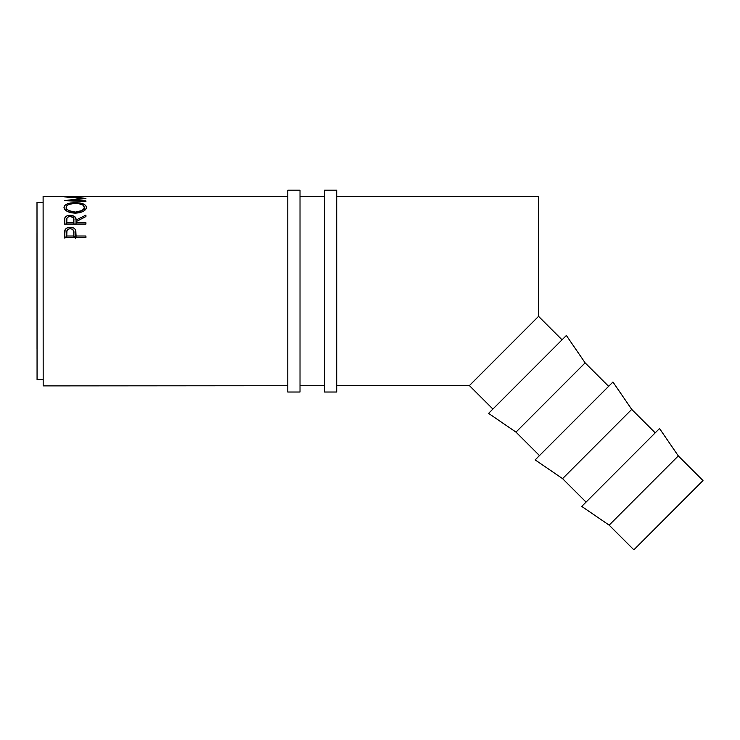 <?xml version="1.0" encoding="UTF-8"?>
<svg xmlns="http://www.w3.org/2000/svg" width="740" height="740" viewBox="0 0 740 740"><rect width="100%" height="100%" fill="white"/><g stroke="black" fill="none" stroke-linecap="round" stroke-linejoin="round"><path stroke-width="1.11" d="M37.037 349.197L37 202.418L43.114 202.418L43.114 196.304L287.786 196.304L43.114 196.304L43.114 202.418L37 202.418L37.065 379.777L43.179 379.777L43.179 385.892L287.786 385.725L43.179 385.892L43.114 196.304L43.179 385.892L43.114 202.418L43.179 379.777L37.065 379.777L37 202.418L37.065 379.777M696.516 487.068L633.856 549.811L703 480.575L678.303 455.905L609.159 525.15L633.856 549.811L609.159 525.15L678.303 455.905L659.534 428.525L581.742 506.419L609.159 525.15L581.742 506.419L659.534 428.525L678.303 455.905L703 480.575L668.423 515.197L696.516 487.068M562.576 478.632L586.062 502.09L562.576 478.632L631.72 409.387L562.576 478.632L535.159 459.901L562.576 478.632M655.215 432.845L631.72 409.387L612.951 382.007L535.159 459.901L612.951 382.007L631.72 409.387L655.215 432.845M515.984 432.114L539.479 455.572L515.984 432.114L585.137 362.868L515.984 432.114L488.576 413.382L515.984 432.114M608.622 386.326L585.137 362.868L566.368 335.488L488.576 413.382L566.368 335.488L585.137 362.868L608.622 386.326M471.972 383.024L469.401 385.596L336.709 385.688L469.401 385.596L492.896 409.054L469.401 385.596L538.554 316.35L538.507 196.304L336.709 196.304L538.507 196.304L538.535 316.368L562.039 339.808L538.554 316.35L474.303 380.693M300.014 385.716L324.481 385.697L300.014 385.716M324.481 196.304L300.014 196.304L324.481 196.304M85.923 237.586L64.519 237.577L65.139 229.678L66.813 228.049L70.263 227.263L73.778 228.087L75.008 229.15L75.832 231.074L76.044 236.005L85.923 236.014L85.923 237.586L85.923 236.014L76.044 236.005L75.693 230.482C74.925 228.373 73.121 227.3 70.263 227.263C67.469 227.3 65.666 228.327 64.843 230.353L64.519 237.577L85.923 237.586L85.923 236.014L85.923 237.586M85.923 200.929L85.923 201.539L64.519 200.651L82.085 198.348L64.519 196.896L85.923 196.618L70.522 197.034L85.923 198.385L70.494 200.318L85.923 200.929L70.494 200.318L85.923 198.385L70.522 197.034L85.923 196.618L64.519 196.896L82.085 198.348L64.519 200.651L85.923 201.539L85.923 200.929M85.923 224.081L64.519 224.081L64.815 217.939L66.739 215.978L69.773 215.285L72.871 215.627L75.48 217.477L76.044 220.067L85.923 215.109L85.923 216.561L76.044 221.667L76.044 222.74L85.923 222.74L85.923 224.081L85.923 222.74L76.044 222.74L76.044 221.667L85.923 216.561L85.923 215.109L76.044 220.067C76.322 217.209 74.389 215.608 70.245 215.275C67.386 215.331 65.573 216.219 64.815 217.939L64.519 224.081L85.923 224.081L85.923 222.74L85.923 224.081M64.019 207.931L64.75 205.442L67.183 203.916L74.102 202.695L83.176 203.898L85.655 205.387L86.478 207.329L85.692 209.429L83.269 211.344L79.642 212.722L75.323 213.194L71.003 212.732L67.312 211.418L64.833 209.513L64.019 207.931M75.499 196.313L83.731 196.304L75.499 196.313M66.72 196.313L73.306 196.304L66.72 196.313M64.843 238.188L64.843 230.353L64.843 238.188M65.148 237.577L66.711 236.236M70.263 228.697L70.263 227.263L70.263 228.697C73.066 229.15 74.278 230.584 73.898 232.998L73.852 237.586L73.852 236.005L66.72 236.005L66.72 232.869C66.341 230.519 67.525 229.132 70.272 228.697L68.515 229.058L66.942 230.723L66.711 237.586L66.72 232.869L66.72 237.586L66.72 236.005L73.852 236.005L73.898 232.998L73.898 237.586L73.658 230.797L72.076 229.067L70.272 228.697M73.898 236.282L75.341 237.586M75.693 238.299L75.693 230.482L75.693 238.299M76.044 237.586L76.044 234.765L76.044 237.586M66.803 236.19L65.129 237.605M75.415 237.707L73.778 236.217M70.494 200.892L70.494 200.318L70.494 200.892M64.815 224.081L64.815 217.939L64.815 224.081M70.245 216.441L70.245 215.275L70.245 216.441C73.057 216.839 74.278 218.05 73.88 220.085L73.852 224.081L73.88 220.085L73.88 224.081L73.852 222.74L66.72 222.74L66.72 220.021C66.313 218.013 67.488 216.82 70.245 216.441L68.469 216.765L66.933 218.198L66.72 224.081L66.72 220.021L66.72 224.081L66.72 222.74L73.852 222.74L73.316 217.643L70.245 216.441M76.044 224.081L76.044 220.067L76.044 224.081M85.923 215.109L85.923 216.561L85.923 215.109M75.212 202.677L75.212 203.38L75.212 202.677C68.274 202.769 64.528 204.342 63.973 207.404C64.667 210.808 68.441 212.741 75.323 213.194C82.186 212.685 85.905 210.724 86.478 207.329C85.822 204.305 82.066 202.76 75.212 202.677M75.314 212.112L75.314 213.194L75.314 212.112C69.717 211.723 66.665 210.142 66.165 207.367C66.618 204.841 69.634 203.519 75.212 203.38C80.845 203.509 83.861 204.832 84.277 207.367C83.842 210.123 80.854 211.705 75.314 212.112L81.724 210.613L83.648 209.069L84.277 207.367L84.277 210.715L84.249 206.941L82.834 205.054L78.755 203.648L74.305 203.398L68.746 204.471L66.841 205.757L66.212 206.941L66.165 210.715L66.165 207.367L66.859 209.078L68.811 210.641L75.314 212.112M470.649 384.347L474.34 380.647M37 232.998L37.019 291.098L37 232.998M287.786 392.015L300.014 392.015L300.014 190.189L287.786 190.189L287.786 392.015L287.786 190.189L300.014 190.189L300.014 392.015L287.786 392.015M324.481 392.015L336.709 392.015L336.709 190.189L324.481 190.189L324.481 392.015L324.481 190.189L336.709 190.189L336.709 392.015L324.481 392.015M73.898 237.586L73.898 232.989M73.88 224.081L73.88 220.076"/></g></svg>
